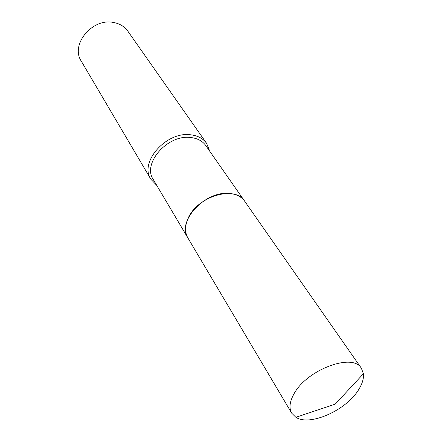 <?xml version="1.0" encoding="UTF-8"?>
<svg xmlns="http://www.w3.org/2000/svg" width="442" height="442" viewBox="0 0 442 442"><rect width="100%" height="100%" fill="white"/><g stroke="black" fill="none" stroke-linecap="round" stroke-linejoin="round"><path stroke-width="0.66" d="M358.91 389.236C346.848 409.994 309.914 426.701 295.864 417.287L291.681 413.148C288.891 408.193 289.604 401.872 293.825 394.176C306.455 369.766 352.804 352.462 361.374 368.252L363.407 373.766C363.882 378.418 362.379 383.573 358.91 389.236M291.681 413.148L187.861 237.901C184.861 232.625 184.806 226.42 187.706 219.287C196.198 196.629 235.083 184.75 244.713 201.276L361.374 368.252M187.85 237.879L187.833 237.857C176.48 221.895 204.828 190.762 229.022 193.447C236.127 194.005 241.349 196.602 244.68 201.232L244.697 201.254M156.728 185.347L150.871 179.259L81.284 61.167C70.14 44.786 92.118 17.846 113.434 22.459C119.671 23.592 124.473 26.498 127.843 31.172L206.607 143.352L209.729 151.203M150.871 179.259C139.02 162.286 166.336 131.175 190.651 134.799C197.767 135.628 203.082 138.479 206.607 143.352M187.833 237.857L153.247 179.474C142.042 163.485 167.789 134.141 190.729 137.517C197.463 138.291 202.497 140.981 205.817 145.606L244.68 201.232M363.407 373.766L335.202 404.165L295.864 417.287"/></g></svg>

